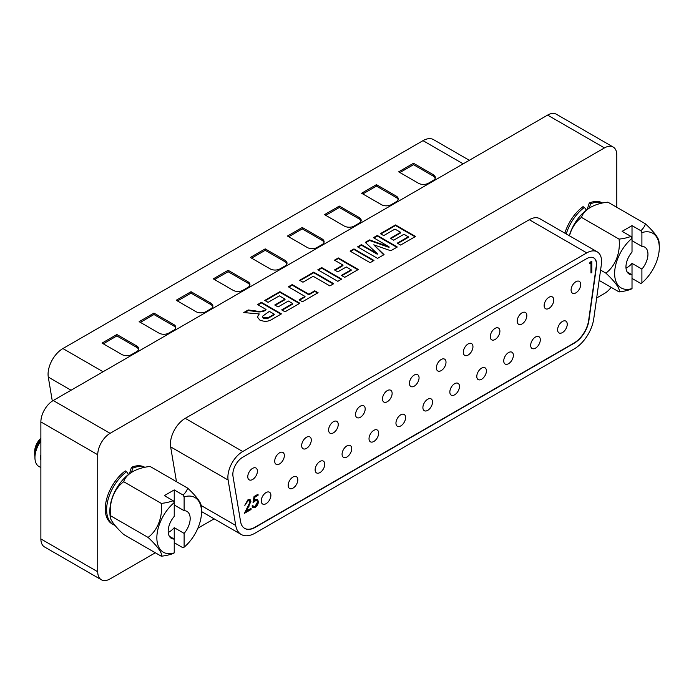 <?xml version="1.0" encoding="UTF-8"?>
<svg xmlns="http://www.w3.org/2000/svg" width="694" height="694" viewBox="0 0 694 694"><rect width="100%" height="100%" fill="white"/><g stroke="black" fill="none" stroke-linecap="round" stroke-linejoin="round"><path stroke-width="1.04" d="M281.426 313.888L273.037 318.737C269.038 321.634 264.605 322.059 259.738 320.012L257.309 316.906L259.252 313.948L243.741 312.56L248.235 309.958L255.618 310.938C259.313 311.719 262.497 311.389 265.186 309.949L266.045 309.446L257.587 304.562L261.43 302.341L281.426 313.888M262.393 316.638L263.408 318.26L267.858 318.373L274.251 314.755L274.251 314.182L269.376 311.372L262.358 316.36L263.408 317.696L267.858 317.8L274.251 314.182M258.081 304.848L261.43 302.914L280.931 314.174M244.54 312.664L248.235 310.53L255.618 311.511C259.313 312.291 262.497 311.962 265.186 310.513L266.045 309.446M257.327 317.193L259.252 313.948M261.43 302.914L261.43 302.341M264.761 300.424L279.89 291.688L299.886 303.235L285.017 311.814L281.686 309.888L292.703 303.53L288.348 301.014L278.094 306.93L274.763 305.004L285.017 299.088L279.378 295.835L268.101 302.341L264.761 300.424M299.626 280.289L313.723 272.152L333.719 283.699L329.876 285.919L313.211 276.299L302.957 282.215L299.626 280.289M334.491 260.163L338.334 257.942L358.33 269.489L344.745 277.331L341.413 275.405L351.155 269.784L346.28 266.973L337.822 271.857L334.491 269.931L342.949 265.047L334.491 260.163M373.459 237.669L377.302 235.448L397.298 246.995L390.791 250.751L373.788 244.817L384.06 254.637L377.553 258.385L357.566 246.847L361.409 244.626L377.276 253.64L365.287 242.38L369.572 239.907L389.065 246.83L373.459 237.669M616.81 207.315L616.81 155.057A17.48 10.089 120 0 0 613.192 147.059A17.48 10.089 120 0 0 604.457 147.917L547.601 115.1L53.238 400.516L110.094 433.334A17.48 10.089 120 0 0 97.733 454.744L97.733 571.769A17.48 10.089 120 0 0 101.35 579.768A17.48 10.089 120 0 0 110.094 578.9L155.352 552.771M604.457 147.917L110.094 433.334M380.373 233.67L395.502 224.943L415.498 236.481L400.629 245.069L397.298 243.143L408.315 236.784L403.96 234.268L393.706 240.185L390.375 238.259L400.629 232.343L394.99 229.081L383.713 235.596L380.373 233.67M350.132 251.133L353.975 248.92L373.971 260.458L370.119 262.679L350.132 251.133M317.826 269.784L321.678 267.563L341.665 279.109L337.822 281.33L317.826 269.784M288.348 286.804L292.191 284.583L308.856 294.204L314.755 290.803L318.086 292.721L302.445 301.751L299.114 299.825L305.013 296.425L288.348 286.804M267.858 318.373L267.858 317.8M263.408 318.26L263.408 317.696M248.235 310.53L248.235 309.958M255.618 311.511L255.618 310.938M380.867 233.956L395.502 225.515L395.502 224.943M97.733 454.744L40.877 421.917A17.48 10.089 -60 0 1 53.238 400.516M397.792 243.429L408.315 237.348L408.315 236.784M341.908 275.692L351.155 270.356L351.155 269.784M288.843 287.09L292.191 285.156L292.191 284.583M292.191 285.156L308.856 294.776L308.856 294.204M275.258 305.291L285.017 299.661L285.017 299.088M547.601 115.1A17.48 10.089 -60 0 1 556.345 114.232L613.192 147.059M282.18 310.175L292.703 304.102L292.703 303.53M358.061 247.133L361.409 245.199L361.409 244.626M361.409 245.199L377.276 254.212L377.276 253.64M265.255 300.71L279.89 292.261L279.89 291.688M279.89 292.261L299.392 303.521M318.32 270.07L321.678 268.136L321.678 267.563M321.678 268.136L341.17 279.396M40.877 421.917L40.877 538.943L97.733 571.769M101.35 579.768L44.503 546.941A17.48 10.089 -60 0 1 40.877 538.943M365.669 242.735L369.572 240.48L389.065 247.402L389.065 246.83M334.985 260.45L338.334 258.515L338.334 257.942M334.985 270.218L342.949 265.62L342.949 265.047M350.626 251.419L353.975 249.484L353.975 248.92M353.975 249.484L373.476 260.744M369.572 240.48L369.572 239.907M373.945 237.955L377.302 236.021L377.302 235.448M377.302 236.021L396.803 247.281M299.608 300.112L305.013 296.997L305.013 296.425M308.856 294.776L314.755 291.367L314.755 290.803M314.755 291.367L317.592 293.007M300.12 280.576L313.723 272.725L313.723 272.152M390.869 238.545L400.629 232.915L400.629 232.343M313.723 272.725L333.224 283.985M395.502 225.515L415.003 236.767M144.76 467.279L144.725 467.253A32.687 18.868 120 0 0 131.47 467.331L129.388 473.829M125.293 470.896A32.687 18.868 120 0 0 106.486 499.663A32.687 18.868 120 0 0 112.038 523.866L113.4 524.647A32.687 18.868 -60 0 1 107.848 500.452A32.687 18.868 -60 0 1 126.655 471.677L125.293 470.896M197.851 528.229L214.134 518.834M596.675 297.978L604.457 293.484A17.48 10.089 120 0 0 611.154 287.333M602.539 202.978L602.505 202.96A32.687 18.868 120 0 0 589.249 203.03L587.167 209.536M586.274 210.195L585.38 208.434L583.073 206.604A32.687 18.868 120 0 0 564.873 233.167M383.687 254.845L373.788 244.817M338.334 258.515L357.835 269.775M589.215 208.157L590.611 203.819L589.249 203.03M131.435 472.449L132.832 468.112L131.47 467.331M128.494 474.496L126.655 471.677M52.31 401.089L48.294 377.085A20.976 12.11 -60 0 1 62.902 348.553L423.002 140.656A20.976 12.11 -60 0 1 433.49 139.615L469.309 160.297M102.053 343.079L121.832 354.495A6.992 4.034 -0 0 0 131.721 354.495L136.666 351.641A6.992 4.034 -0 0 0 138.713 348.787A6.992 4.034 -0 0 0 136.666 345.933L116.887 334.508L102.053 343.079M139.138 321.669L158.909 333.085A6.992 4.034 -0 0 0 168.798 333.085L173.743 330.231A6.992 4.034 -0 0 0 175.79 327.377A6.992 4.034 -0 0 0 173.743 324.523L153.964 313.107L139.138 321.669M176.215 300.259L195.986 311.675A6.992 4.034 -0 0 0 205.875 311.675L210.82 308.821A6.992 4.034 -0 0 0 212.867 305.967A6.992 4.034 -0 0 0 210.82 303.113L191.041 291.697L176.215 300.259M213.292 278.858L233.063 290.274A6.992 4.034 -0 0 0 242.952 290.274L247.897 287.42A6.992 4.034 -0 0 0 249.944 284.566A6.992 4.034 -0 0 0 247.897 281.712L228.118 270.296L213.292 278.858M250.369 257.448L270.139 268.864A6.992 4.034 -0 0 0 280.029 268.864L284.974 266.01A6.992 4.034 -0 0 0 287.021 263.156A6.992 4.034 -0 0 0 284.974 260.302L265.195 248.886L250.369 257.448M287.446 236.047L307.216 247.463A6.992 4.034 -0 0 0 317.106 247.463L322.051 244.609A6.992 4.034 -0 0 0 324.098 241.755A6.992 4.034 -0 0 0 322.051 238.901L302.272 227.485L287.446 236.047M324.523 214.637L344.293 226.053A6.992 4.034 -0 0 0 354.183 226.053L359.128 223.199A6.992 4.034 -0 0 0 361.175 220.345A6.992 4.034 -0 0 0 359.128 217.491L339.349 206.075L324.523 214.637M418.447 183.242A6.992 4.034 -0 0 0 428.337 183.242L433.282 180.388A6.992 4.034 -0 0 0 435.329 177.534A6.992 4.034 -0 0 0 433.282 174.68L413.503 163.263L398.677 171.826L418.447 183.242M381.37 204.643A6.992 4.034 -0 0 0 391.26 204.643L396.205 201.789A6.992 4.034 -0 0 0 398.252 198.935A6.992 4.034 -0 0 0 396.205 196.081L376.426 184.665L361.6 193.227L381.37 204.643M138.6 349.498A6.992 4.034 -0 0 0 136.666 347.356L116.887 335.939L116.887 334.508M323.985 242.466A6.992 4.034 -0 0 0 322.051 240.324L302.272 228.907L288.678 236.758M302.272 228.907L302.272 227.485M212.754 306.687A6.992 4.034 -0 0 0 210.82 304.545L191.041 293.128L191.041 291.697M249.831 285.277A6.992 4.034 -0 0 0 247.897 283.135L228.118 271.718L214.524 279.569M228.118 271.718L228.118 270.296M361.062 221.056A6.992 4.034 -0 0 0 359.128 218.922L339.349 207.497L325.755 215.348M435.216 178.245A6.992 4.034 -0 0 0 433.282 176.103L413.503 164.686L399.909 172.537M398.139 199.655A6.992 4.034 -0 0 0 396.205 197.512L376.426 186.096L362.832 193.947M286.908 263.867A6.992 4.034 -0 0 0 284.974 261.733L265.195 250.317L251.601 258.159M116.887 335.939L103.293 343.79M339.349 207.497L339.349 206.075M413.503 164.686L413.503 163.263M175.677 328.089A6.992 4.034 -0 0 0 173.743 325.946L153.964 314.529L153.964 313.107M376.426 186.096L376.426 184.665M265.195 250.317L265.195 248.886M191.041 293.128L177.447 300.979M153.964 314.529L140.37 322.38M569.306 235.726A31.577 18.235 -60 0 1 588.807 208.417A31.577 18.235 -60 0 1 589.648 207.896M599.139 280.402L619.057 291.905A32.471 18.747 180 0 0 630.95 289.233A45.292 26.146 -120 0 0 632.017 288.583A31.577 18.235 -60 0 1 614.632 273.479A31.577 18.235 -60 0 1 632.017 238.302L632.017 225.628L640.84 230.72A32.471 18.747 -0 0 0 645.463 223.858L607.892 202.162A32.471 18.747 -0 0 0 590.421 207.428A32.471 18.747 -0 0 0 581.485 217.404A32.471 25.609 -84.9 0 0 569.462 235.813M619.057 291.905A32.471 6.862 -141.2 0 0 605.862 273.124L600.588 270.079M632.017 278.433L640.84 283.525A45.292 26.146 60 0 0 641.898 282.874L641.898 269.081A15.554 8.979 120 0 0 644.735 247.116A15.554 8.979 120 0 0 641.898 246.387L632.017 240.679M632.017 225.628L622.128 231.336L630.95 236.428A32.471 18.747 -0 0 1 619.057 239.1L581.485 217.404M645.463 223.858A32.471 6.862 38.8 0 1 658.918 241.113A45.821 45.821 0 0 1 659.257 249.085A31.577 18.235 -60 0 1 641.898 282.874M605.862 273.124A32.471 25.609 -84.9 0 0 619.057 239.1M641.898 246.387L641.898 232.594A31.577 18.235 -60 0 1 659.283 247.697A31.577 18.235 -60 0 1 659.257 249.085M630.95 236.428A45.292 26.146 -120 0 1 632.017 238.302L632.017 252.096A15.554 8.979 120 0 0 629.18 274.061A15.554 8.979 120 0 0 632.017 274.789L632.017 263.373L641.898 269.081M626.005 268.136A15.554 8.979 120 0 0 627.072 267.58A15.554 8.979 120 0 0 632.017 263.373M632.017 288.583L632.017 274.789L627.133 271.97M640.84 230.72A45.292 26.146 60 0 1 641.898 232.594M252.043 506.047L252.92 505.544L253.457 506.499L255.062 506.325L257.535 502.048L256.954 500.652L255.184 500.921L253.041 502.734L254.039 496.54L258.038 494.232L258.038 495.386L254.724 497.294L254.195 500.556L255.349 499.671L257.5 499.411L258.411 501.589C258.255 504.13 257.127 506.1 255.01 507.505L252.946 507.739L252.043 506.047M257.248 499.298L257.916 501.302C257.76 503.844 256.633 505.813 254.516 507.219L255.01 507.505M254.516 507.219L252.72 507.574M252.573 505.744L253.249 506.325M256.685 500.548L254.689 500.634L253.189 501.814M257.543 494.518L257.543 495.1L254.23 497.008L253.7 500.27L254.195 500.556M250.048 501.988L249.476 500.756L247.932 500.929L244.8 505.327L247.975 499.749L250.04 499.472L250.916 501.389L246.509 510.975L251.046 508.355L251.046 509.509L244.427 513.334L250.048 501.988M244.592 528.342A20.976 12.11 120 0 0 254.95 527.232L574.042 343.01A20.976 12.11 120 0 0 588.642 320.428L596.25 266.236A13.984 8.076 120 0 0 593.622 257.838M257.413 471.157A6.819 3.938 120 0 0 255.999 468.034A6.819 3.938 120 0 0 250.742 469.864A6.819 3.938 120 0 0 247.767 476.726A6.819 3.938 120 0 0 249.181 479.84A6.819 3.938 120 0 0 254.438 478.019A6.819 3.938 120 0 0 257.413 471.157M270.886 495.343A6.819 3.938 120 0 0 269.472 492.228A6.819 3.938 120 0 0 264.214 494.05A6.819 3.938 120 0 0 261.239 500.912A6.819 3.938 120 0 0 262.653 504.035A6.819 3.938 120 0 0 267.91 502.204A6.819 3.938 120 0 0 270.886 495.343M284.349 455.602A6.819 3.938 120 0 0 282.944 452.479A6.819 3.938 120 0 0 277.687 454.31A6.819 3.938 120 0 0 274.711 461.163A6.819 3.938 120 0 0 276.125 464.286A6.819 3.938 120 0 0 281.374 462.464A6.819 3.938 120 0 0 284.349 455.602M311.294 440.048A6.819 3.938 120 0 0 309.888 436.925A6.819 3.938 120 0 0 304.631 438.755A6.819 3.938 120 0 0 301.656 445.609A6.819 3.938 120 0 0 303.07 448.732A6.819 3.938 120 0 0 308.318 446.91A6.819 3.938 120 0 0 311.294 440.048M338.238 424.494A6.819 3.938 120 0 0 336.824 421.371A6.819 3.938 120 0 0 331.576 423.193A6.819 3.938 120 0 0 328.6 430.054A6.819 3.938 120 0 0 330.014 433.177A6.819 3.938 120 0 0 335.263 431.347A6.819 3.938 120 0 0 338.238 424.494M365.183 408.94A6.819 3.938 120 0 0 363.769 405.817A6.819 3.938 120 0 0 358.52 407.638A6.819 3.938 120 0 0 355.545 414.5A6.819 3.938 120 0 0 356.95 417.623A6.819 3.938 120 0 0 362.207 415.793A6.819 3.938 120 0 0 365.183 408.94M392.127 393.377A6.819 3.938 120 0 0 390.713 390.262A6.819 3.938 120 0 0 385.456 392.084A6.819 3.938 120 0 0 382.481 398.946A6.819 3.938 120 0 0 383.895 402.069A6.819 3.938 120 0 0 389.152 400.238A6.819 3.938 120 0 0 392.127 393.377M419.063 377.822A6.819 3.938 120 0 0 417.658 374.708A6.819 3.938 120 0 0 412.401 376.53A6.819 3.938 120 0 0 409.425 383.392A6.819 3.938 120 0 0 410.839 386.515A6.819 3.938 120 0 0 416.088 384.684A6.819 3.938 120 0 0 419.063 377.822M446.008 362.268A6.819 3.938 120 0 0 444.602 359.145A6.819 3.938 120 0 0 439.345 360.975A6.819 3.938 120 0 0 436.37 367.837A6.819 3.938 120 0 0 437.784 370.952A6.819 3.938 120 0 0 443.032 369.13A6.819 3.938 120 0 0 446.008 362.268M472.952 346.714A6.819 3.938 120 0 0 471.538 343.591A6.819 3.938 120 0 0 466.29 345.421A6.819 3.938 120 0 0 463.314 352.283A6.819 3.938 120 0 0 464.728 355.397A6.819 3.938 120 0 0 469.977 353.576A6.819 3.938 120 0 0 472.952 346.714M499.897 331.159A6.819 3.938 120 0 0 498.483 328.036A6.819 3.938 120 0 0 493.234 329.867A6.819 3.938 120 0 0 490.259 336.729A6.819 3.938 120 0 0 491.664 339.843A6.819 3.938 120 0 0 496.921 338.021A6.819 3.938 120 0 0 499.897 331.159M526.841 315.605A6.819 3.938 120 0 0 525.427 312.482A6.819 3.938 120 0 0 520.17 314.313A6.819 3.938 120 0 0 517.195 321.166A6.819 3.938 120 0 0 518.609 324.289A6.819 3.938 120 0 0 523.866 322.467A6.819 3.938 120 0 0 526.841 315.605M553.777 300.051A6.819 3.938 120 0 0 552.372 296.928A6.819 3.938 120 0 0 547.115 298.758A6.819 3.938 120 0 0 544.139 305.612A6.819 3.938 120 0 0 545.553 308.735A6.819 3.938 120 0 0 550.802 306.904A6.819 3.938 120 0 0 553.777 300.051M580.722 284.497A6.819 3.938 120 0 0 579.317 281.374A6.819 3.938 120 0 0 574.059 283.195A6.819 3.938 120 0 0 571.084 290.057A6.819 3.938 120 0 0 572.498 293.18A6.819 3.938 120 0 0 577.746 291.35A6.819 3.938 120 0 0 580.722 284.497M297.821 479.788A6.819 3.938 120 0 0 296.416 476.674A6.819 3.938 120 0 0 291.159 478.496A6.819 3.938 120 0 0 288.183 485.358A6.819 3.938 120 0 0 289.598 488.481A6.819 3.938 120 0 0 294.846 486.65A6.819 3.938 120 0 0 297.821 479.788M324.766 464.234A6.819 3.938 120 0 0 323.352 461.111A6.819 3.938 120 0 0 318.104 462.941A6.819 3.938 120 0 0 315.128 469.803A6.819 3.938 120 0 0 316.542 472.918A6.819 3.938 120 0 0 321.79 471.096A6.819 3.938 120 0 0 324.766 464.234M351.711 448.68A6.819 3.938 120 0 0 350.297 445.557A6.819 3.938 120 0 0 345.048 447.387A6.819 3.938 120 0 0 342.073 454.249A6.819 3.938 120 0 0 343.478 457.363A6.819 3.938 120 0 0 348.735 455.542A6.819 3.938 120 0 0 351.711 448.68M378.655 433.125A6.819 3.938 120 0 0 377.241 430.002A6.819 3.938 120 0 0 371.993 431.833A6.819 3.938 120 0 0 369.017 438.695A6.819 3.938 120 0 0 370.423 441.809A6.819 3.938 120 0 0 375.68 439.987A6.819 3.938 120 0 0 378.655 433.125M405.6 417.571A6.819 3.938 120 0 0 404.186 414.448A6.819 3.938 120 0 0 398.929 416.279A6.819 3.938 120 0 0 395.953 423.132A6.819 3.938 120 0 0 397.367 426.255A6.819 3.938 120 0 0 402.624 424.433A6.819 3.938 120 0 0 405.6 417.571M432.536 402.017A6.819 3.938 120 0 0 431.13 398.894A6.819 3.938 120 0 0 425.873 400.724A6.819 3.938 120 0 0 422.898 407.578A6.819 3.938 120 0 0 424.312 410.701A6.819 3.938 120 0 0 429.56 408.879A6.819 3.938 120 0 0 432.536 402.017M459.48 386.463A6.819 3.938 120 0 0 458.066 383.34A6.819 3.938 120 0 0 452.818 385.161A6.819 3.938 120 0 0 449.842 392.023A6.819 3.938 120 0 0 451.256 395.146A6.819 3.938 120 0 0 456.505 393.316A6.819 3.938 120 0 0 459.48 386.463M486.425 370.908A6.819 3.938 120 0 0 485.011 367.785A6.819 3.938 120 0 0 479.762 369.607A6.819 3.938 120 0 0 476.787 376.469A6.819 3.938 120 0 0 478.192 379.592A6.819 3.938 120 0 0 483.449 377.762A6.819 3.938 120 0 0 486.425 370.908M513.369 355.345A6.819 3.938 120 0 0 511.955 352.231A6.819 3.938 120 0 0 506.707 354.053A6.819 3.938 120 0 0 503.731 360.915A6.819 3.938 120 0 0 505.137 364.038A6.819 3.938 120 0 0 510.394 362.207A6.819 3.938 120 0 0 513.369 355.345M540.314 339.791A6.819 3.938 120 0 0 538.9 336.677A6.819 3.938 120 0 0 533.643 338.499A6.819 3.938 120 0 0 530.667 345.36A6.819 3.938 120 0 0 532.081 348.483A6.819 3.938 120 0 0 537.338 346.653A6.819 3.938 120 0 0 540.314 339.791M567.25 324.237A6.819 3.938 120 0 0 565.844 321.114A6.819 3.938 120 0 0 560.587 322.944A6.819 3.938 120 0 0 557.612 329.806A6.819 3.938 120 0 0 559.026 332.92A6.819 3.938 120 0 0 564.274 331.099A6.819 3.938 120 0 0 567.25 324.237M590.984 262.87L589.475 263.737L590.047 262.245L591.861 261.204L591.861 272.499L590.984 273.002L590.984 262.87L589.761 263M257.916 501.302L258.411 501.589M254.689 500.634L255.184 500.921M257.543 495.1L258.038 495.386M254.23 497.008L254.724 497.294M240.592 521.662A20.976 12.11 120 0 0 244.713 528.42A20.976 12.11 120 0 0 255.201 527.379L574.285 343.157A20.976 12.11 120 0 0 588.894 320.567L596.493 266.383A13.984 8.076 120 0 0 593.752 257.908A13.984 8.076 120 0 0 586.76 258.602L242.727 457.233A13.984 8.076 120 0 0 232.837 474.358A13.984 8.076 120 0 0 232.984 476.249L240.592 521.662M249.207 500.652L247.932 500.929M247.437 500.643L245.182 504.538L245.676 504.824M591.366 261.491L591.366 272.213L591.861 272.499M249.797 499.368L250.421 501.111L246.014 510.689L246.509 510.975M250.421 501.111L250.916 501.389M250.551 508.641L251.046 509.509M250.551 509.223L244.887 512.493M601.36 264.561A20.976 12.11 120 0 0 597.248 251.853A20.976 12.11 120 0 0 586.76 252.894L242.727 451.525A20.976 12.11 120 0 0 227.892 477.212A20.976 12.11 120 0 0 228.118 480.048L235.726 525.462A27.968 16.144 120 0 0 241.217 534.475A27.968 16.144 120 0 0 255.201 533.087L574.285 348.865A27.968 16.144 120 0 0 593.76 318.754L601.36 264.561M176.476 481.688L170.646 446.875A20.976 12.11 -60 0 1 170.42 444.03A20.976 12.11 -60 0 1 185.255 418.343L529.288 219.712A20.976 12.11 -60 0 1 539.776 218.679L597.248 251.853M40.877 460.131A15.554 8.979 -60 0 1 40.877 454.778M40.877 441.054A19.579 11.304 120 0 0 34.943 457.598A19.579 11.304 120 0 0 40.877 467.288M40.877 439.623A15.554 8.979 120 0 0 34.943 454.318L34.943 457.598M40.877 439.189A15.554 8.979 120 0 0 34.7 454.171A15.554 8.979 120 0 0 34.943 456.713M34.7 454.171L34.7 451.317A12.058 6.966 -60 0 1 40.877 438.287M174.237 552.884A45.292 26.146 -120 0 1 173.17 553.526A32.471 18.747 180 0 1 161.277 556.198A32.471 6.862 -141.2 0 0 148.082 537.416A32.471 25.609 -84.9 0 0 161.277 503.393A32.471 18.747 0 0 0 173.17 500.73A45.292 26.146 -120 0 1 174.237 502.595L174.237 516.397A15.554 8.979 120 0 0 171.401 538.362A15.554 8.979 120 0 0 174.237 539.091L174.237 552.884A31.577 18.235 -60 0 1 156.853 537.781A31.577 18.235 -60 0 1 174.237 502.595L174.237 489.921L183.06 495.022A32.471 18.747 0 0 0 187.684 488.151L150.112 466.463A32.471 18.747 0 0 0 132.641 471.729A32.471 18.747 0 0 0 123.706 481.705A32.471 25.609 -84.9 0 0 110.511 515.729A32.471 6.862 -141.2 0 0 110.251 517.247A45.821 45.821 0 0 1 109.921 509.275A31.577 18.235 -60 0 1 131.027 472.709A31.577 18.235 -60 0 1 131.869 472.198M110.251 517.247A32.471 6.862 -141.2 0 0 123.706 534.51L161.277 556.198M161.277 503.393L123.706 481.705M148.082 537.416L110.511 515.729M187.684 488.151A32.471 6.862 38.8 0 1 201.139 505.414A45.821 45.821 0 0 1 201.477 513.386A31.577 18.235 -60 0 1 184.118 547.176L184.118 533.382A15.554 8.979 120 0 0 186.955 511.417A15.554 8.979 120 0 0 184.118 510.689L174.237 504.98M174.237 489.921L164.348 495.629L173.17 500.73M174.237 542.725L183.06 547.818A45.292 26.146 60 0 0 184.118 547.176M183.06 495.022A45.292 26.146 60 0 1 184.118 496.887A31.577 18.235 -60 0 1 201.503 511.999A31.577 18.235 -60 0 1 201.477 513.386M184.118 510.689L184.118 496.887M168.226 532.437A15.554 8.979 120 0 0 169.293 531.882A15.554 8.979 120 0 0 174.237 527.674L174.237 539.091L169.353 536.271M174.237 527.674L184.118 533.382M270.981 316.646L270.981 316.074M265.186 310.513L265.186 309.949M566.235 233.956A32.687 18.868 -60 0 1 584.435 207.385M590.611 203.819A32.687 18.868 -60 0 1 602.357 203.021M132.832 468.112A32.687 18.868 -60 0 1 144.569 467.314M48.294 377.085L71.057 390.228M423.002 140.656L463.167 163.845M62.902 348.553L103.068 371.75M136.666 347.356L136.666 345.933M210.82 304.545L210.82 303.113M359.128 218.922L359.128 217.491M433.282 176.103L433.282 174.68M247.897 283.135L247.897 281.712M396.205 197.512L396.205 196.081M322.051 240.324L322.051 238.901M284.974 261.733L284.974 260.302M173.743 325.946L173.743 324.523M248.452 506.282L248.946 506.568M242.727 451.525L185.255 418.343M228.118 480.048L170.646 446.875M235.726 525.462L201.147 505.501M586.76 252.894L529.288 219.712M262.358 316.36L262.358 316.932M113.4 524.647L115.031 525.453M590.421 207.428A45.821 45.821 0 0 0 588.807 208.417M253.457 506.499L252.963 506.221M256.954 500.652L256.459 500.365M249.476 500.756L248.981 500.478M241.217 534.475L201.52 511.556M132.641 471.729A45.821 45.821 0 0 0 131.027 472.709"/></g></svg>

